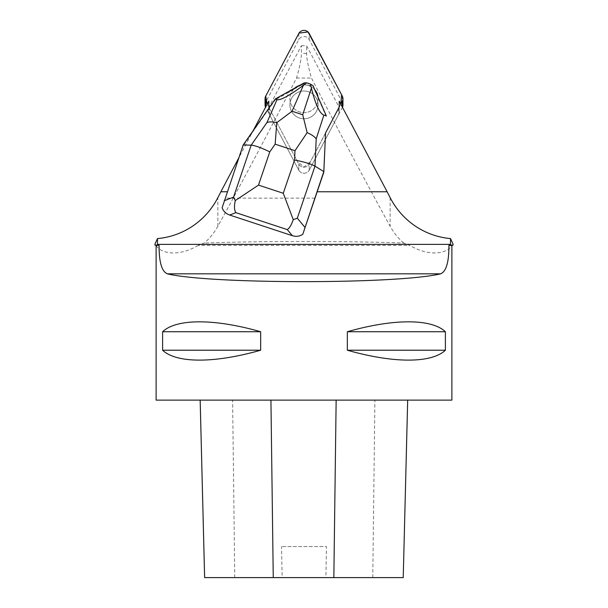 <?xml version="1.0" encoding="UTF-8"?>
<svg xmlns="http://www.w3.org/2000/svg" width="608" height="608" viewBox="0 0 608 608"><rect width="100%" height="100%" fill="white"/><g stroke="black" fill="none" stroke-linecap="round" stroke-linejoin="round"><path stroke-width="0.46" stroke-dasharray="3.04 2.28" d="M304 91.018A14.09 13.87 -0 0 0 289.91 104.888A14.09 13.87 -0 0 0 304 118.758A14.09 13.87 -0 0 0 318.083 104.888A14.09 13.87 -0 0 0 304 91.018A14.09 13.87 180 0 1 318.083 104.88A14.09 13.87 180 0 1 304 118.758A14.09 13.87 180 0 1 289.91 104.88A14.09 13.87 180 0 1 304 91.01M342.448 107.244A5.867 5.784 180 0 1 342.289 107.555L309.206 170.149A5.867 5.784 180 0 1 298.794 170.149L265.711 107.555A5.867 5.784 180 0 1 265.552 107.244M265.042 104.888A5.867 5.784 180 0 1 265.711 102.22L298.794 39.626A5.867 5.784 180 0 1 309.206 39.626L342.289 102.22A5.867 5.784 180 0 1 342.958 104.888M309.366 163.719L340.837 104.196L310.574 161.439L304 167.147L297.426 161.439L267.163 104.196L298.794 164.031A5.867 5.784 -0 0 0 309.206 164.031A5.875 5.784 180 0 1 298.794 164.031L269.443 108.513A5.875 5.784 180 0 1 269.352 108.33L269.352 108.14A5.875 5.784 180 0 1 269.177 107.745M304 84.9A14.09 13.87 -0 0 0 289.91 98.77A14.09 13.87 -0 0 0 304 112.647A14.09 13.87 -0 0 0 318.083 98.77A14.09 13.87 -0 0 0 304 84.9M325.554 132.909L309.206 164.031L309.206 170.149M338.55 108.323L338.55 114.623L309.206 170.141L309.206 164.031M298.794 170.149L298.794 164.031L298.794 170.141L269.443 114.623L269.443 108.513M298.794 170.141A5.875 5.784 -0 0 0 309.206 170.141M268.782 105.648L268.782 111.956A5.875 5.784 -0 0 0 269.443 114.623M317.992 96.946A14.09 13.87 180 0 1 318.06 97.751L318.06 97.949A14.09 13.87 180 0 1 304 112.647A14.09 13.87 180 0 1 293.276 89.779L293.276 89.589A14.09 13.87 180 0 1 294.736 88.13M299.676 85.378A14.09 13.87 180 0 1 301.697 84.892L301.697 85.082A14.09 13.87 180 0 1 314.199 89.209L314.199 89.011A14.09 13.87 180 0 1 314.754 89.619M318.06 97.751L314.199 89.011M301.697 84.892L293.276 89.589M315.073 198.147L225.401 198.147L227.286 191.763M269.352 108.14L251.735 133.38L239.43 156.666L227.506 191.763M239.43 156.666L238.822 157.822M253.133 130.728L251.735 133.38M268.782 101.133L268.782 107.434L301.408 45.706L301.408 53.443C301.355 58.733 299.729 66.933 296.537 78.037C270.165 129.367 243.937 178.782 217.862 226.267C213.94 233.183 209.38 238.784 204.166 243.071L198.185 245.427L409.815 245.427L403.834 243.071C351.546 240.988 255.96 241.004 204.166 243.071M156.112 245.427L155.124 245.123L155.002 243.975M338.55 114.623A5.875 5.784 -0 0 0 339.218 111.956L339.218 101.133M339.218 111.956L339.218 105.648M268.782 107.434L268.782 111.956M301.408 45.706L306.592 45.706L339.218 107.434M198.185 245.427C174.352 259.327 157.974 250.716 156.37 245.427M452.998 243.975L452.876 245.123L451.63 245.427C450.125 250.694 433.648 259.335 409.815 245.427M451.888 400.132L156.112 400.132M162.602 331.732C176.518 318.531 214.426 318.531 260.665 331.732L260.665 350.216C214.426 363.409 176.518 363.409 162.602 350.216L162.602 331.732L260.665 331.732M347.335 331.732C393.574 318.531 431.482 318.531 445.398 331.732L445.398 350.216C431.482 363.409 393.574 363.409 347.335 350.216L347.335 331.732L445.398 331.732M200.169 400.132L407.687 400.132L200.169 400.132M403.233 577.6L325.88 577.6L326.496 546.546L281.542 546.546L326.496 546.546M204.622 577.6L282.158 577.6L281.542 546.546M282.158 577.6L325.88 577.6M162.602 350.216L260.665 350.216M347.335 350.216L445.398 350.216M403.834 243.071C398.597 238.769 394.037 233.168 390.138 226.267C364.055 178.775 337.828 129.36 311.463 78.037C308.271 66.933 306.645 58.733 306.592 53.443L306.592 45.706M296.537 78.037L311.463 78.037M275.318 98.952L275.318 99.78L269.352 108.33M251.735 133.57L243.17 145.852L239.43 156.856M243.17 145.016L243.17 145.852M293.276 89.779L275.318 99.78M326.291 116.576L318.06 97.949M314.199 89.209L313.067 86.632L304.175 83.706L301.697 85.082M313.067 85.796L313.067 86.632M304.175 82.87L304.175 83.706M225.401 198.147L222.148 207.731M342.289 107.555L342.289 106.947M309.206 39.626L309.206 33.508M342.289 96.102L342.289 102.22M265.711 102.22L265.711 96.102M298.794 33.508L298.794 39.626M265.711 106.947L265.711 107.555M217.862 226.267L217.862 197.646M372.772 577.6L374.9 400.132M234.764 577.6L232.606 400.132M390.138 197.646L390.138 226.267M306.592 53.443L301.408 53.443"/><path stroke-width="0.91" d="M265.552 107.244A5.867 5.784 180 0 1 265.042 104.888L265.042 98.77A5.867 5.784 -0 0 0 265.711 101.437L267.163 104.196L265.719 96.087L299.022 33.113L308.005 31.958L341.574 94.749L340.837 104.196L342.289 101.437A5.867 5.784 -0 0 0 342.289 96.102L309.206 33.508A5.867 5.784 -0 0 0 298.794 33.508L265.711 96.102A5.867 5.784 -0 0 0 265.042 98.77M342.958 98.77L342.958 104.888A5.867 5.784 180 0 1 342.448 107.244M387.121 191.763L339.218 101.133L339.218 105.648A5.875 5.784 180 0 1 338.55 108.323L325.554 132.909L323.813 172.231L317.178 191.763L387.121 191.763L390.138 197.646A76.585 75.422 90 0 0 450.52 238.579L450.513 245.009L452.876 245.123M269.177 107.745A5.875 5.784 180 0 1 268.782 105.648L268.782 101.133L253.133 130.728M294.736 88.13A14.09 13.87 180 0 1 299.676 85.378M314.754 89.619A14.09 13.87 180 0 1 317.992 96.946M317.178 191.763L302.784 234.3C299.66 236.39 296.172 236.846 292.326 235.684L287.265 229.596C289.408 228.266 291.407 224.952 293.261 219.655L283.267 193.276L294.568 160.026C304.16 161.857 310.969 163.902 314.99 166.159L323.813 171.585L323.813 172.231M155.124 245.123L157.487 245.009L157.48 238.579A76.585 75.422 -90 0 0 217.862 197.646L220.879 191.763L227.286 191.763M238.822 157.822L220.879 191.763M156.112 245.427L156.112 400.132L451.888 400.132L451.888 245.427L448.902 245.427C449 262.018 446.249 271.487 440.64 273.828C397.586 284.248 210.414 284.248 167.36 273.828C161.758 271.502 159.007 262.04 159.098 245.427L154.896 245.1M159.098 245.427L157.487 245.009M260.665 331.732C214.426 318.531 176.518 318.531 162.602 331.732L162.602 350.216C176.518 363.409 214.426 363.409 260.665 350.216L260.665 331.732L162.602 331.732M445.398 331.732C431.482 318.531 393.574 318.531 347.335 331.732L347.335 350.216C393.574 363.409 431.482 363.409 445.398 350.216L445.398 331.732L347.335 331.732M450.513 245.009L448.902 245.427M200.169 400.132L204.63 577.6L403.233 577.6L407.679 400.132M260.665 350.216L162.602 350.216M445.398 350.216L347.335 350.216M450.52 238.579L452.998 243.975L452.998 245.1M155.002 245.1L155.002 243.945L157.48 238.579M325.561 132.894L323.813 171.585L302.784 234.3M243.17 145.016L251.195 145.137C254.858 145.411 261.06 147.653 269.785 151.856L258.491 185.113L235.288 200.556C234.065 206.059 234.255 210.094 235.858 212.656L229.657 215.034C225.872 213.682 223.364 211.25 222.148 207.731L243.17 145.016L275.318 98.952L276.967 99.697C280.44 100.51 289.241 95.737 303.369 85.371L292.045 111.234L302.723 114.752L307.146 132.658C311.342 134.436 314.359 136.481 316.206 138.791L314.99 166.159L297.312 218.181L293.261 219.655M229.657 215.034L292.326 235.684M302.723 114.752L311.41 88.023L310.483 84.079L313.067 85.796L326.291 115.748L323.889 115.163L316.206 138.791M311.41 88.023C315.423 104.363 319.588 113.415 323.889 115.163M275.318 98.952L304.175 82.87L306.759 82.848L303.369 85.371M306.759 82.848L310.483 84.079M307.146 132.658L294.979 150.708L275.15 144.172L276.792 122.656L292.045 111.234M235.288 200.556L233.525 197.167L251.195 145.137L266.95 122.565C269.352 121.653 272.627 121.684 276.792 122.656M342.289 106.947L342.289 101.437M265.711 101.437L265.711 106.947M450.52 244.363L157.48 244.363M273.258 577.6L270.932 400.132M333.845 577.6L336.148 400.132M440.64 273.828L167.36 273.828M294.568 160.026L294.979 150.708M275.15 144.172L269.785 151.856M258.491 185.113L283.267 193.276M287.265 229.596L235.858 212.656M224.238 200.731L233.525 197.167M266.95 122.565L276.967 99.697M297.312 218.181L304.882 227.301M451.888 245.427L453.104 245.1M403.233 577.6L407.687 400.132M204.622 577.6L200.161 400.132"/></g></svg>
